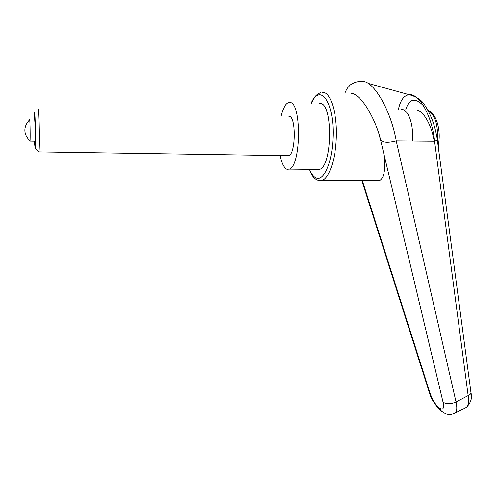 <?xml version="1.0" encoding="UTF-8"?>
<svg xmlns="http://www.w3.org/2000/svg" width="496" height="496" viewBox="0 0 496 496"><rect width="100%" height="100%" fill="white"/><g stroke="black" fill="none" stroke-linecap="round" stroke-linejoin="round"><path stroke-width="0.74" d="M318.165 180.29L379.335 180.705C384.437 178.002 385.894 168.814 383.706 153.134L443.033 402.151C444.23 408.251 443.151 410.297 439.809 408.295L441.366 411.141L440.448 410.465L442.351 411.897M439.809 408.295L438.898 407.625L440.448 410.465C434.453 404.184 430.714 398.077 429.232 392.144L429.108 391.728M398.437 109.356C400.396 100.297 403.942 95.406 409.076 94.686L409.826 94.662C419.616 94.079 432.27 116.951 434.589 141.261C436.499 140.628 437.398 140.058 437.298 139.556L437.28 139.525M379.335 180.705L374.902 180.674M383.706 153.134L379.607 135.879C380.116 143.859 388.089 142.879 396.223 140.945L396.254 140.945C391.108 111.166 373.804 80.526 362.328 81.48M351.137 93.434C359.061 93 372.577 112.71 379.607 135.879M319.759 103.49L319.901 103.497C333.126 102.083 332.624 166.346 319.474 169.446L316.361 169.415M434.149 141.267C431.799 125.091 422.859 109.852 416.101 109.914L415.84 109.907M396.254 140.945L434.57 141.267L468.143 395.572C468.993 401.469 468.398 405.393 466.37 407.346L465 408.053M453.79 413.8L455.198 413.118C456.959 411.308 457.231 407.594 456.029 401.977L396.223 140.945M438.898 407.625C435.308 404.562 432.326 399.633 429.958 392.851L362.415 180.817M368.168 83.384L409.082 94.68C417.012 96.72 422.474 100.62 425.456 106.373C431.371 115.562 435.314 126.623 437.286 139.55L470.933 392.435C471.113 393.632 470.183 394.68 468.143 395.572L456.029 401.977C450.821 404.221 446.487 404.277 443.033 402.151M423.528 105.853C415.233 97.247 409.33 98.493 405.815 109.591M280.073 155.732C281.709 163.668 284.047 168.194 287.079 169.316L289.348 169.124C301.376 165.98 301.723 101.023 289.627 102.498L288.108 102.784C285.237 104.241 282.869 108.649 281.003 116.021M412.43 141.081C413.831 124.775 408.45 109.38 401.754 109.461L401.5 109.449M34.081 119.815L34.522 112.679C35.29 112.22 35.817 146.754 35.067 148.298L34.373 141.317M38.105 109.219L38.211 109.12C39.227 108.438 39.86 149.693 38.868 151.9L38.57 151.683M288.833 116.244L289.1 116.25C296.211 115.81 295.938 153.76 288.846 155.713L287.159 155.688M29.865 141.069L29.977 141.143C30.355 139.984 30.033 119.542 29.636 119.703M34.577 119.827L34.608 119.827C35.067 119.666 35.383 140.083 34.937 141.236L34.825 141.236M309.318 169.551C312.362 176.743 314.055 177.804 315.747 179.13C317.645 180.476 319.827 180.866 322.301 180.302C329.015 177.952 335.333 160.152 336.226 139.252C337.609 114.371 330.745 91.791 322.704 92.386M311.519 103.218C320.366 81.877 335.023 103.67 332.946 139.06C331.998 162.558 323.876 180.842 316.622 178.083C313.943 177.233 311.612 174.394 309.628 169.558M429.958 392.851L429.232 392.156L361.9 180.811M437.571 141.608L437.639 140.709C438.073 124.36 434.868 114.309 428.011 110.577M311.197 103.211C313.757 97.303 316.913 93.825 320.664 92.764M361.466 81.549C356.209 80.891 349.804 84.828 349.618 85.659C347.659 88.046 347.361 87.321 344.863 93.205M470.971 392.795C472.384 397.928 470.853 402.783 466.37 407.346L455.198 413.118C451.689 414.513 449.128 414.904 447.528 414.272C446.251 414.197 444.193 413.156 441.366 411.141M438.253 146.735L438.972 140.678C440.56 125.327 433.882 111.054 428.048 110.589M35.067 148.298L38.855 151.956M38.868 151.9L288.846 155.713M29.574 119.821C23.163 126.809 23.293 133.926 29.977 141.162M29.977 141.143L34.937 141.236M289.348 169.124L319.474 169.446"/></g></svg>
